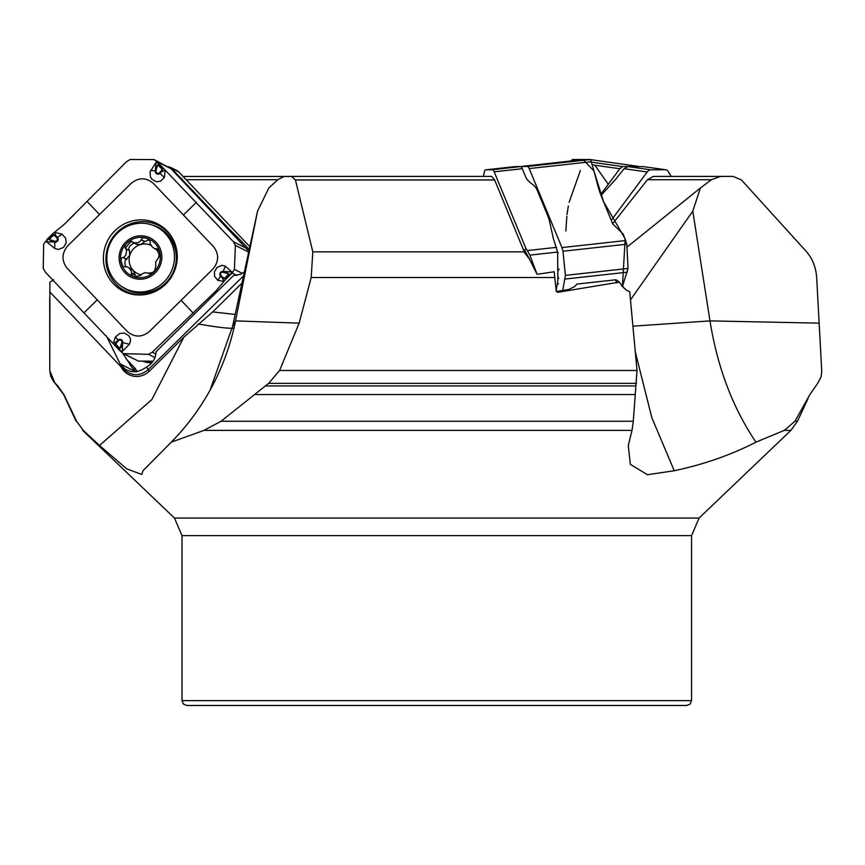 <?xml version="1.0" encoding="UTF-8"?>
<svg xmlns="http://www.w3.org/2000/svg" width="865" height="865" viewBox="0 0 865 865"><rect width="100%" height="100%" fill="white"/><g stroke="black" fill="none" stroke-linecap="round" stroke-linejoin="round"><path stroke-width="1.3" d="M494.661 179.952L491.579 176.384L291.516 176.384L295.419 179.952L312.806 251.845L311.195 277.514L299.149 323.142L279.622 370.469L268.658 383.346L221.051 421.255L633.277 421.255L637.018 370.469L629.72 291.764L626.422 290.207L621.903 285.947L619.394 282.098L557.514 292.359L556.238 291.213L554.151 271.761L537.057 274.313L529.434 259.013L524.687 252.829L494.661 179.952L295.419 179.952M210.065 390.234L232.62 326.289L257.554 211.147L268.82 188.019L277.752 179.725L284.077 176.449L491.579 176.384M612.669 223.711L647.452 179.725L653.226 176.449L733.033 176.384L741.446 179.952L806.634 251.845C812.57 258.808 815.922 267.361 816.668 277.514L821.75 371.215L821.101 376.826L817.695 383.303L809.878 394.548L794.978 421.255L797.465 421.255L808.115 398.43M720.491 176.449L711.398 179.725L700.38 188.019L626.941 247.163M700.38 188.019L692.789 211.147L630.477 299.896M692.789 211.147L709.97 320.883C717.528 367.647 732.86 408.075 755.967 442.145L784.306 430.37L794.978 421.255M661.617 176.384L653.226 176.449M635.31 351.958L651.853 417.752L674.246 470.744L647.42 474.723L630.336 464.343L628.293 445.486L632.012 430.37L633.277 421.255M149.299 371.193A18.273 17.776 116.8 0 1 121.046 366.803L124.041 369.658C131.999 376.286 140.044 376.307 148.153 369.712A24.263 1.838 -134.5 0 1 149.299 371.193L183.834 337.199L151.883 399.522L99.497 445.486L126.798 468.895L141.752 474.453L142.974 470.744L171.281 442.145L204.021 430.37L221.051 421.255M674.246 470.744C704.034 464.386 731.271 454.849 755.967 442.145M99.497 445.486L83.278 430.37L76.596 421.255L63.88 394.548L57.76 385.92L53.63 381.616L50.776 376.361L49.77 370.555L49.9 282.098L53.706 279.752M619.394 282.098L615.999 279.752A24.263 15.851 -22.5 0 1 615.426 279.828L576.977 284.077L574.717 286.488L569.051 289.407L556.703 291.451A24.263 7.461 -96.3 0 0 557.514 292.359L556.238 291.213M285.731 176.384L289.959 176.395M156.349 248.698L154.457 248.558L152.143 246.839L150.121 243.552L149.991 240.589L146.142 237.994L142.433 237.897L140.13 241.411L137.47 242.73L134.334 242.924L131.296 241.173L129.447 241.357L126.474 243.443L124.776 246.417L126.593 250.59L125.955 254.721L124.355 256.927L121.587 258.084L120.884 260.203L122.506 265.652L123.727 266.636L127.393 266.917L129.891 268.734L131.621 271.87L131.156 274.529L133.848 276.703L140.217 275.697L142.455 273.643L145.233 272.691L149.18 273.318L154.143 271.891A20.338 19.787 116.8 0 1 134.778 277.016A20.338 19.787 116.8 0 1 121.111 262.636A20.338 19.787 116.8 0 1 126.787 243.13A20.338 19.787 116.8 0 1 146.142 237.994A20.338 19.787 116.8 0 1 159.82 252.375A20.338 19.787 116.8 0 1 154.143 271.891L155.851 266.766L155.7 261.9L158.479 257.727L159.82 252.375L158.176 249.023L156.349 248.698L158.901 249.996M116.083 281.785A34.578 33.638 -63.2 0 0 125.057 288.467A34.578 33.638 -63.2 0 0 170.675 272.778A34.578 33.638 -63.2 0 0 156.262 226.749A34.578 33.638 -63.2 0 0 113.65 237.518A34.578 33.638 -63.2 0 0 116.083 281.785M125.057 288.467L126.874 289.375A34.578 33.638 -63.2 0 0 172.492 273.697A34.578 33.638 -63.2 0 0 158.068 227.657L156.262 226.749M150.521 274L149.18 273.318L149.894 273.978M127.652 267.047L133.286 270.453A15.657 15.224 -63.2 0 0 140.876 274.724M131.512 273.016L135.178 274.865L133.286 270.453A15.657 15.224 116.8 0 1 150.921 245.271M156.403 249.553A15.657 15.224 116.8 0 1 159.582 257.002M155.916 269.523A15.657 15.224 116.8 0 1 150.348 273.718M159.246 250.666L154.23 248.45M141.222 239.583L144.92 241.443L140.865 244.438L136.627 244.352L133.037 242.535M149.45 239.843L144.92 241.443M125.598 248.515L129.447 250.558L129.739 255.391L125.144 260.549L124.884 263.728L125.717 266.507M134.151 243.097C129.793 245.217 128.139 247.628 129.166 250.32M122.96 257.543L126.658 259.413M131.426 273.232L135.113 275.102L135.47 277.178M249.131 249.369A23.052 22.425 -63.2 0 0 248.417 248.569L242.211 242.049A18.197 1.384 -134.5 0 0 234.826 234.62A18.197 1.384 -134.5 0 1 227.43 227.192L202.453 200.929A48.527 3.687 -134.5 0 1 198.074 196.269L170.437 167.323L176.882 170.578A7.277 7.082 116.8 0 1 178.774 171.984L249.736 246.612M170.437 167.323L168.08 166.631M142.53 361.127A31.54 30.686 -63.2 0 0 151.721 362.943M143.136 361.137L152.154 362.435M122.743 353.342L132.594 368.274L134.237 369.29L135.459 368.685L136.778 371.15A13.948 13.57 -63.2 0 0 137.048 371.626M183.834 337.199L212.693 311.93L234.999 314.406M257.554 211.147L235.518 320.883C230.793 344.205 222.846 366.328 211.687 387.25C200.81 407.491 187.348 425.796 171.281 442.145M244.135 272.021L240.838 274.237L233.399 275.654L156.014 351.796C155.797 358.424 152.629 363.538 146.509 367.149L141.655 370.015L136.497 371.723L130.831 371.528L125.328 369.355L120.17 363.873L106.254 335.707M146.509 367.149A15.17 1.146 45.5 0 1 148.153 369.712L243.227 276.162M241.616 283.482L212.693 311.93M49.694 291.764L121.046 366.803M671.208 176.384L668.45 171.811A7.277 4.844 98.1 0 0 665.639 169.745A7.277 4.844 98.1 0 0 665.163 169.713L650.804 169.832A7.277 4.844 98.1 0 0 647.193 171.984L611.263 220.315M600.991 195.479L615.869 179.077L624.087 168.718L627.882 166.588L643.073 166.588L665.639 169.745M537.057 274.313L529.856 255.121L527.369 250.569L525.877 248.385L524.644 250.147L524.687 252.829M525.877 248.385L494.164 171.811A7.277 2.238 -96.3 0 0 492.358 169.713L485.741 169.832A7.277 2.238 -96.3 0 0 485.676 169.843A7.277 2.238 -96.3 0 0 484.368 171.984L483.459 176.384M558.704 278.141L557.903 279.363M558.628 269.383L559.114 269.145A3.644 3.384 -106.3 0 0 558.617 270.118M514.967 166.61L520.622 166.588L521.584 167.399A7.277 2.238 83.7 0 1 522.276 168.707L525.617 176.763A18.197 12.586 -168.3 0 0 531.391 183.477A18.197 12.586 -168.3 0 1 537.176 190.203L547.934 216.174A48.527 33.573 -168.3 0 1 549.426 220.878L553.297 238.286L557.611 252.061L557.86 279.763A34.514 10.607 83.7 0 1 556.974 285.947L556.433 288.521A18.197 11.894 -22.5 0 0 556.282 291.408M524.644 250.147L529.434 259.013M182.007 700.628L691.557 700.628L690.162 704.034L686.702 705.483L186.851 705.483L183.402 704.034L182.007 700.628L182.007 535.63L174.492 518.081L699.071 518.081L790.924 430.37L784.306 430.37M248.742 251.142L171.054 168.751L154.716 159.874M123.349 353.688L138.465 361.105L153.094 361.192M52.051 240.74L51.954 241.53L49.11 239.508L54.949 241.281A2.044 1.99 -63.2 0 0 56.798 237.853L62.02 234.145L54.452 232.339L55.933 235.777L52.376 234.08L64.583 224.013L126.506 161.701L130.085 159.517L153.948 159.571L157.095 161.69L162.523 168.513L163.258 168.178L158.782 163.474L156.057 162.425L150.121 171.681L150.369 176.741L151.926 179.217L156.284 181.78L160.587 181.207L164.339 177.53L165.237 170.146L233.409 241.746L235.356 245.39L234.426 269.383L232.188 273.037L230.371 274.8L229.247 274.821L225.268 278.735L225.646 279.46L230.371 274.8L231.777 271.902L225.354 266.15L222.013 265.296L217.007 267.512L214.358 271.999L214.617 276.432L217.785 280.303L223.97 281.406L225.646 279.46M183.434 215.007L153.256 183.272C146.131 177.401 138.854 177.357 131.437 183.142L67.632 245.93C61.696 253.304 61.491 260.7 67.027 268.118L127.393 331.598C134.518 337.469 141.784 337.501 149.202 331.717L213.017 268.939C218.942 261.554 219.148 254.169 213.623 246.752L183.434 215.007L196.366 202.28M163.258 168.178L165.237 170.146L161.496 171.843L162.501 169.551L157.895 165.02L156.619 168.037L155.927 167.929L157.808 164.815L158.76 164.555L157.808 164.815M156.619 168.037L156.024 170.989A2.044 1.99 -63.2 0 0 159.355 172.805L159.939 173.378L161.496 171.843L160.912 171.27L162.523 168.513L162.501 169.551M114.926 230.739A37.757 36.73 116.8 0 1 173.422 240.005A37.757 36.73 116.8 0 1 165.712 284.131A37.757 36.73 116.8 0 1 145.915 294.424A37.757 36.73 116.8 0 1 107.13 274.681A37.757 36.73 116.8 0 1 114.926 230.739M121.262 345.438L122.073 345.6L119.986 348.454L121.857 342.475A2.044 1.99 -63.2 0 0 118.527 340.669L115.467 336.918L113.185 343.6L45.358 272.172L43.25 268.453L43.65 244.179L47.64 238.74L48.689 238.675L52.668 234.761L53.684 234.739M52.376 234.08L47.64 238.74L46.645 241.843L54.711 248.428L58.409 249.466L63.61 247.347L66.205 242.827L65.675 238.253L62.02 234.145M225.83 272.735L226.046 271.999L228.771 273.967L222.932 272.194A2.044 1.99 -63.2 0 0 221.083 275.621L222.554 277.178L222.067 277.752L223.97 281.406L216.055 290.845L152.262 352.228L148.51 354.326L123.252 353.644L119.229 350.065L119.175 348.941L115.413 344.984L114.764 345.362L119.229 350.065L122.365 351.331L129.426 344.238L130.604 340.724L130.183 338.096L128.68 335.631L124.279 333.057L119.705 333.49L115.467 336.918M114.764 345.362L113.185 343.6L116.505 341.686L115.402 343.935L119.986 348.454L119.175 348.941L120.084 348.66M121.857 342.475L122.668 342.648A2.822 2.746 116.8 0 0 118.062 340.15L116.505 341.686L116.97 342.205L115.413 344.984L115.402 343.935M221.083 275.621L220.586 276.195L222.067 277.752L224.219 278.746L228.771 273.967L229.247 274.821L228.976 273.881M222.554 277.178L225.268 278.735L224.219 278.746M54.949 241.281L54.852 242.07A2.822 2.746 116.8 0 0 57.414 237.334L55.933 235.777L55.328 236.296L53.598 235.085L49.11 239.508L48.689 238.675L48.905 239.594M520.287 166.588L527.855 166.437L529.207 168.578L561.926 247.585L562.974 251.239L565.418 275.373L562.693 290.781M583.659 160.274L593.898 170.87L603.543 201.675L625.179 238.816L622.422 286.596L628.033 268.453L626.79 244.179L623.222 234.08L612.798 224.013L603.543 201.675C597.337 186.721 598.396 186.754 593.163 168.134L590.471 159.517L570.478 161.031M600.634 194.571L619.837 168.751L622.465 166.567L639.203 166.588M587.616 159.517L572.598 159.517L569.916 161.69M74.671 214.088L64.475 224.111M580.393 170.448L569.138 202.28M568.359 206.054L566.986 214.617M566.845 216.369L565.851 231.02M608.268 184.31L594.861 165.215M589.8 159.517L586.502 159.517M312.806 251.845L524.298 251.845M554.876 277.514L311.195 277.514M711.398 179.725L647.452 179.725M632.921 326.181L709.97 320.883L818.917 323.142M733.033 176.384L661.52 176.384M268.658 383.346L636.521 383.346M265.425 385.92L635.937 385.92M255.413 394.548L634.802 394.548M632.012 430.37L204.021 430.37M83.278 430.37L76.596 421.255M279.622 370.469L637.018 370.469M277.752 179.725L186.137 179.725M49.694 298.22L49.77 370.469M183.023 176.449L284.077 176.449M124.938 272.778A21.841 21.247 -63.2 0 0 160.944 263.241A21.841 21.247 -63.2 0 0 135.502 236.502A21.841 21.247 -63.2 0 0 124.938 272.778M131.599 241.281A24.48 23.82 -63.2 0 0 125.457 248.439M149.05 273.167L150.651 273.978M156.143 248.774L159.03 250.234M141.179 239.821L144.844 241.681M123.219 257.5L126.885 259.349M125.782 248.698L129.447 250.558M172.308 168.718L178.774 171.984M248.417 248.569L249.217 248.979M182.093 179.077L181.261 179.477M180.342 178.514L181.196 178.114M242.211 242.049L241.465 242.784M234.826 234.62L234.242 235.194M691.557 700.628L691.557 535.63L182.007 535.63M133.134 368.739L131.772 367.301M233.961 328.062A60.658 3.838 11.4 0 1 198.15 323.986M76.098 421.255L63.642 394.548L55.165 383.346M232.62 326.289L235.518 320.883L299.149 323.142M124.041 369.658A15.17 3.319 136.4 0 0 125.328 369.355M135.6 371.82A15.17 14.748 116.8 0 1 135.491 371.615L120.17 363.873M136.778 371.15L135.491 371.615L129.999 364.846M126.149 358.91L135.459 368.685M643.073 166.588L665.163 169.713M627.882 166.588L650.804 169.832M624.087 168.718L647.193 171.984M622.692 285.796L623.524 287.807M616.918 282.909A24.263 7.461 83.7 0 1 615.426 279.828M556.509 247.347L527.369 250.569M522.276 168.707L494.164 171.811M520.622 166.588L492.358 169.713M515.064 166.588L485.741 169.832M556.974 285.947L555.73 286.088M557.611 252.061L529.856 255.121M557.709 252.764L558.293 252.699M558.066 277.968L558.336 277.416M558.595 283.709L557.287 284.271M99.529 214.542L87.289 201.675M156.024 170.989L155.332 170.881L156.057 162.425M164.339 177.53L159.939 173.378A2.822 2.746 116.8 0 1 155.332 170.881L150.651 170.351M159.355 172.805L160.912 171.27M233.409 241.746L247.022 248.633M157.095 161.69L171.054 168.751M84.262 312.579L97.204 299.863M181.109 300.328L193.338 313.195M118.527 340.669L116.97 342.205M129.426 344.238L122.668 342.648L122.365 351.331M124.517 354.055L138.465 361.105M148.51 354.326L155.019 357.613M152.262 352.228L155.927 354.077M232.188 273.037L237.118 275.524M222.932 272.194L223.148 271.469L231.777 271.902M217.785 280.303L220.586 276.195A2.822 2.746 116.8 0 1 223.148 271.469L225.354 266.15M234.426 269.383L242.319 273.372M235.356 245.39L248.536 252.05M56.798 237.853L55.328 236.296M54.711 248.428L54.852 242.07L46.645 241.843M146.607 294.295A36.719 35.714 116.8 0 1 107.033 267.966A36.719 35.714 116.8 0 1 129.069 224.381A36.719 35.714 116.8 0 1 173.724 240.643M152.543 225.149A34.914 33.962 116.8 0 1 166.058 283.266A34.914 33.962 116.8 0 1 121.565 286.412M584.189 159.517L520.362 166.567L584.178 159.517M590.471 159.517L527.855 166.437M591.444 161.701L529.207 168.578M625.817 240.524L561.926 247.585M627.363 272.172L565.126 279.049M626.79 244.179L562.974 251.239M628.033 268.453L565.418 275.373M572.598 159.517L577.679 160.23M591.584 162.198L622.465 166.567M590.611 159.636L638.716 166.437M592.287 164.847L619.837 168.751M733.098 176.384L661.574 176.384M720.761 176.449L730.59 176.395M174.492 518.081L82.64 430.37M790.924 430.37L797.465 421.255M150.791 273.946L148.607 272.843M691.557 535.63L699.071 518.081M49.694 370.469L55.025 383.346M515.01 166.599L485.676 169.843M556.509 291.451L556.238 290.802M589.887 159.528L638.803 166.448"/></g></svg>
